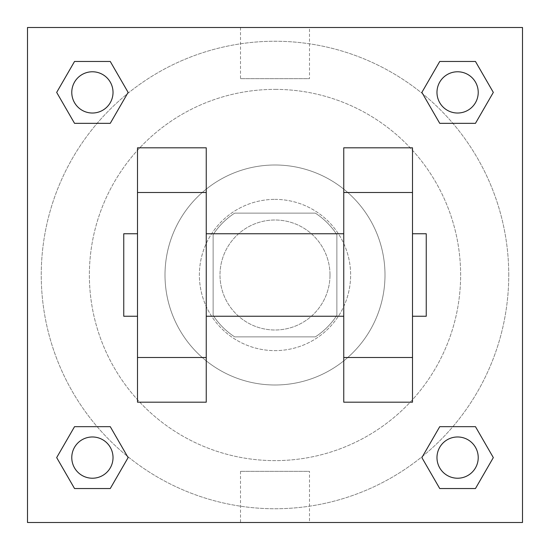 <?xml version="1.0" encoding="UTF-8"?>
<svg xmlns="http://www.w3.org/2000/svg" width="550" height="550" viewBox="0 0 550 550"><rect width="100%" height="100%" fill="white"/><g stroke="black" fill="none" stroke-linecap="round" stroke-linejoin="round"><path stroke-width="0.41" stroke-dasharray="2.75 2.06" d="M330 275A55 55 0 0 0 247.5 227.37A55 55 0 0 0 247.5 322.63A55 55 0 0 0 330 275A55 55 0 0 0 247.5 227.37A55 55 0 0 0 247.5 322.63A55 55 0 0 0 330 275M315.343 336.875L234.657 336.875A73.865 73.865 0 0 1 213.125 315.343L213.125 234.657A73.865 73.865 0 0 1 234.657 213.125L315.343 213.125A73.865 73.865 0 0 1 336.875 234.657L336.875 315.343A73.865 73.865 0 0 1 315.343 336.875L234.657 336.875A73.865 73.865 0 0 1 213.125 315.343L213.125 234.657A73.865 73.865 0 0 1 234.657 213.125L315.343 213.125A73.865 73.865 0 0 1 336.875 234.657L336.875 315.343A73.865 73.865 0 0 1 315.343 336.875M275 199.375A75.625 75.625 0 0 1 340.491 312.812A75.625 75.625 0 0 1 209.509 312.812A75.625 75.625 0 0 1 275 199.375A75.625 75.625 0 0 0 199.375 275A75.625 75.625 0 0 0 275 350.625A75.625 75.625 0 0 0 350.625 275A75.625 75.625 0 0 0 275 199.375M275 165A110 110 0 0 1 370.26 330A110 110 0 0 1 179.74 330A110 110 0 0 1 275 165A110 110 0 0 1 370.26 330A110 110 0 0 1 179.74 330A110 110 0 0 1 275 165M275 89.375A185.625 185.625 0 0 1 435.758 367.812A185.625 185.625 0 0 1 114.242 367.812A185.625 185.625 0 0 1 275 89.375A185.625 185.625 0 0 0 89.375 275A185.625 185.625 0 0 0 275 460.625A185.625 185.625 0 0 0 460.625 275A185.625 185.625 0 0 0 275 89.375M97.13 123.338L74.539 123.338L97.13 123.338L74.539 123.338L56.677 92.4L74.539 61.463L110.261 61.463L128.123 92.4L110.261 123.338L128.123 92.4L110.261 123.338L128.123 92.4L110.261 61.463L128.123 92.4M110.261 426.663L128.123 457.6L110.261 426.663L128.123 457.6L110.261 426.663L128.123 457.6L110.261 488.538L74.539 488.538L56.677 457.6L74.539 426.663L97.13 426.663M27.5 522.5L27.5 27.5L522.5 27.5L522.5 522.5L27.5 522.5L27.5 27.5L522.5 27.5L522.5 522.5L27.5 522.5L27.5 27.5L522.5 27.5L522.5 522.5L27.5 522.5M439.739 123.338L421.877 92.4L439.739 123.338L421.877 92.4L439.739 123.338L421.877 92.4L439.739 61.463L475.461 61.463L493.322 92.4L475.461 123.338L452.87 123.338M421.877 457.6L439.739 426.663L421.877 457.6L439.739 426.663L421.877 457.6L439.739 488.538L421.877 457.6L439.739 488.538L421.877 457.6L439.739 488.538L475.461 488.538L439.739 488.538L475.461 488.538L493.322 457.6L475.461 488.538M452.87 426.663L475.461 426.663L452.87 426.663L475.461 426.663L493.322 457.6M299.062 27.5L250.938 27.514L299.062 27.5M508.75 275A233.75 233.75 0 0 0 158.125 72.566A233.75 233.75 0 0 0 158.125 477.434A233.75 233.75 0 0 0 508.75 275A233.75 233.75 0 0 0 158.125 72.566A233.75 233.75 0 0 0 158.125 477.434A233.75 233.75 0 0 0 508.75 275M113.025 457.6A20.625 20.625 0 0 0 82.088 439.739A20.625 20.625 0 0 0 82.088 475.461A20.625 20.625 0 0 0 113.025 457.6A20.625 20.625 0 0 0 82.088 439.739A20.625 20.625 0 0 0 82.088 475.461A20.625 20.625 0 0 0 113.025 457.6A20.625 20.625 0 0 0 82.088 439.739A20.625 20.625 0 0 0 82.088 475.461A20.625 20.625 0 0 0 113.025 457.6A20.625 20.625 0 0 0 82.088 439.739A20.625 20.625 0 0 0 82.088 475.461A20.625 20.625 0 0 0 113.025 457.6A20.625 20.625 0 0 0 82.088 439.739A20.625 20.625 0 0 0 82.088 475.461A20.625 20.625 0 0 0 113.025 457.6M113.025 92.4A20.625 20.625 0 0 0 82.088 74.539A20.625 20.625 0 0 0 82.088 110.261A20.625 20.625 0 0 0 113.025 92.4A20.625 20.625 0 0 0 82.088 74.539A20.625 20.625 0 0 0 82.088 110.261A20.625 20.625 0 0 0 113.025 92.4A20.625 20.625 0 0 0 82.088 74.539A20.625 20.625 0 0 0 82.088 110.261A20.625 20.625 0 0 0 113.025 92.4A20.625 20.625 0 0 0 82.088 74.539A20.625 20.625 0 0 0 82.088 110.261A20.625 20.625 0 0 0 113.025 92.4A20.625 20.625 0 0 0 82.088 74.539A20.625 20.625 0 0 0 82.088 110.261A20.625 20.625 0 0 0 113.025 92.4M478.225 92.4A20.625 20.625 0 0 0 447.288 74.539A20.625 20.625 0 0 0 447.288 110.261A20.625 20.625 0 0 0 478.225 92.4A20.625 20.625 0 0 0 447.288 74.539A20.625 20.625 0 0 0 447.288 110.261A20.625 20.625 0 0 0 478.225 92.4A20.625 20.625 0 0 0 447.288 74.539A20.625 20.625 0 0 0 447.288 110.261A20.625 20.625 0 0 0 478.225 92.4A20.625 20.625 0 0 0 447.288 74.539A20.625 20.625 0 0 0 447.288 110.261A20.625 20.625 0 0 0 478.225 92.4A20.625 20.625 0 0 0 447.288 74.539A20.625 20.625 0 0 0 447.288 110.261A20.625 20.625 0 0 0 478.225 92.4M436.975 457.6A20.625 20.625 0 0 1 467.913 439.739A20.625 20.625 0 0 1 467.913 475.461A20.625 20.625 0 0 1 436.975 457.6A20.625 20.625 0 0 1 467.913 439.739A20.625 20.625 0 0 1 467.913 475.461A20.625 20.625 0 0 1 436.975 457.6M309.485 522.5L240.515 522.5L309.485 522.5L309.485 471.35L240.515 471.35L309.485 471.35M27.5 275L27.5 250.938L27.514 275M522.5 275L522.5 250.938L522.486 275M309.485 27.5L240.515 27.5L309.485 27.5L309.485 78.65L240.515 78.65L309.485 78.65M27.5 299.062L27.514 250.938L27.5 299.062M275 522.5L299.062 522.5L275 522.486M522.5 250.938L522.486 299.062L522.5 250.938M56.677 92.4L74.539 123.338L56.677 92.4L74.539 123.338L56.677 92.4L74.539 61.463L110.261 61.463L74.539 61.463L56.677 92.4L74.539 61.463M128.123 457.6L110.261 488.538L128.123 457.6L110.261 488.538L74.539 488.538L56.677 457.6L74.539 426.663M421.877 92.4L439.739 61.463L421.877 92.4L439.739 61.463L475.461 61.463L493.322 92.4L475.461 123.338M137.5 402.188L137.5 147.812L206.25 147.812L206.25 402.188M412.5 402.188L412.5 147.812L343.75 147.812L343.75 402.188M206.25 275L206.25 233.75L206.25 275M343.75 275L343.75 316.25L343.75 275M412.5 233.75L412.5 316.25L412.5 233.75M426.25 233.75L426.25 316.25M137.5 275L137.5 233.75L137.5 275M123.75 316.25L123.75 233.75M478.225 457.6A20.625 20.625 0 0 0 447.288 439.739A20.625 20.625 0 0 0 447.288 475.461A20.625 20.625 0 0 0 478.225 457.6A20.625 20.625 0 0 0 447.288 439.739A20.625 20.625 0 0 0 447.288 475.461A20.625 20.625 0 0 0 478.225 457.6A20.625 20.625 0 0 0 447.288 439.739A20.625 20.625 0 0 0 447.288 475.461A20.625 20.625 0 0 0 478.225 457.6M110.261 488.538L74.539 488.538L56.677 457.6M439.739 61.463L475.461 61.463L493.322 92.4M240.515 471.35L240.515 522.5M240.515 27.5L240.515 78.65"/><path stroke-width="0.82" d="M128.123 92.4L110.261 123.338L74.539 123.338L56.677 92.4L74.539 61.463L110.261 61.463L128.123 92.4L110.261 123.338L97.13 123.338M97.13 426.663L110.261 426.663L128.123 457.6L110.261 488.538L74.539 488.538L56.677 457.6L74.539 426.663L110.261 426.663M452.87 123.338L439.739 123.338L421.877 92.4L439.739 61.463L475.461 61.463L493.322 92.4L475.461 123.338L439.739 123.338M421.877 457.6L439.739 426.663L475.461 426.663L493.322 457.6L475.461 488.538L439.739 488.538L421.877 457.6L439.739 426.663L452.87 426.663M27.5 27.5L522.5 27.5L522.5 522.5L27.5 522.5L27.5 27.5M137.5 192.5L137.5 402.188L206.25 402.188L206.25 147.812L137.5 147.812L137.5 192.5L206.25 192.5M343.75 192.5L343.75 402.188L412.5 402.188L412.5 147.812L343.75 147.812L343.75 192.5L412.5 192.5M412.5 316.25L426.25 316.25L426.25 233.75L412.5 233.75M137.5 233.75L123.75 233.75L123.75 316.25L137.5 316.25M137.5 357.5L206.25 357.5M343.75 357.5L412.5 357.5M137.5 402.188L206.25 402.188M343.75 402.188L412.5 402.188M475.461 488.538L439.739 488.538L475.461 488.538L493.322 457.6M439.739 426.663L475.461 426.663L439.739 426.663M478.225 457.6A20.625 20.625 0 0 0 447.288 439.739A20.625 20.625 0 0 0 447.288 475.461A20.625 20.625 0 0 0 478.225 457.6M56.677 457.6L74.539 426.663M110.261 488.538L74.539 488.538L110.261 488.538L128.123 457.6M113.025 457.6A20.625 20.625 0 0 0 82.088 439.739A20.625 20.625 0 0 0 82.088 475.461A20.625 20.625 0 0 0 113.025 457.6M421.877 92.4L439.739 61.463L475.461 61.463L439.739 61.463M493.322 92.4L475.461 123.338M478.225 92.4A20.625 20.625 0 0 0 447.288 74.539A20.625 20.625 0 0 0 447.288 110.261A20.625 20.625 0 0 0 478.225 92.4M56.677 92.4L74.539 61.463L110.261 61.463L74.539 61.463M110.261 123.338L74.539 123.338L110.261 123.338M113.025 92.4A20.625 20.625 0 0 0 82.088 74.539A20.625 20.625 0 0 0 82.088 110.261A20.625 20.625 0 0 0 113.025 92.4M206.25 316.25L343.75 316.25M206.25 233.75L343.75 233.75"/></g></svg>
